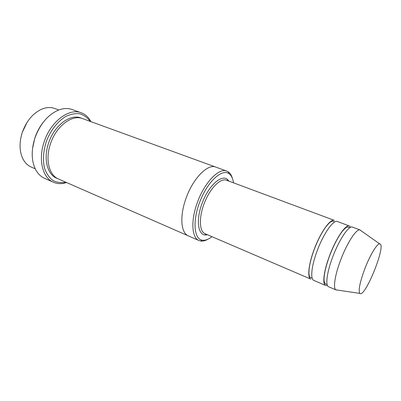 <?xml version="1.0" encoding="UTF-8"?>
<svg xmlns="http://www.w3.org/2000/svg" width="401" height="401" viewBox="0 0 401 401"><rect width="100%" height="100%" fill="white"/><g stroke="black" fill="none" stroke-linecap="round" stroke-linejoin="round"><path stroke-width="0.6" d="M350.654 227.292L349.406 225.984C345.792 224.019 335.908 238.515 329.512 255.873C323.757 271.071 322.158 284.384 325.592 285.457L327.391 285.372M325.592 285.457L313.793 280.394C310.138 279.216 311.467 265.933 317.141 250.886C323.432 233.688 333.492 219.447 337.376 221.507L349.406 225.984M338.304 237.111L338.233 237.427M233.502 182.831C232.861 178.375 231.342 175.307 228.946 173.628C222.064 168.565 207.989 181.192 200.224 200.746C192.345 220.254 193.813 239.106 202.289 240.194C205.182 240.63 208.4 239.457 211.939 236.68M35.248 168.821L31.193 167.047C27.253 165.292 24.26 162.059 22.215 157.347C19.363 150.18 19.348 141.974 22.175 132.741C26.245 121.297 32.676 113.473 41.468 109.278C46.195 107.278 50.596 107.007 54.661 108.455L58.817 109.969M20.787 138.139L22.18 132.611L27.173 122.19M232.334 178.204C231.477 175.252 230.124 173.142 228.274 171.859L226.781 171.097C218.906 167.493 204.029 182.981 197.046 203.417C190.625 221.217 191.873 237.893 198.976 240.53L200.58 241.006C202.801 241.357 205.242 240.76 207.898 239.222M205.001 233.698C199.167 231.417 198.731 216.976 204.575 202.49C210.345 187.974 220.63 177.823 226.43 180.199L334.404 220.4C330.454 218.319 320.354 232.5 314.088 249.658C308.434 264.665 307.171 277.943 310.88 279.141L205.001 233.698L205.452 234.229L206.655 234.41M337.226 290.038L336.108 289.973L328.574 286.74C325.206 285.692 326.87 272.369 332.645 257.141C339.066 239.733 348.905 225.177 352.454 227.121L360.133 229.979L360.99 230.7M336.108 289.973L335.858 289.833C332.96 288.284 334.9 275.186 340.549 260.324C346.86 243.302 356.294 228.755 359.857 229.903L360.133 229.979M364.604 269.352C369.827 255.437 377.171 243.262 379.717 243.898C386.8 243.933 365.035 298.279 359.887 293.417C358.148 290.855 359.722 282.835 364.604 269.352M90.31 121.428C87.478 117.623 83.934 115.057 79.679 113.739C75.122 113.252 70.355 114.23 65.373 116.671C57.98 121.353 51.378 129.503 47.087 139.418C43.348 149.553 42.496 160.009 44.616 168.5C46.536 173.703 49.308 177.703 52.942 180.495C56.932 182.475 61.268 183.067 65.944 182.27M188.435 235.913L58.431 178.976C49.128 175.292 45.092 159.593 50.366 144.134C55.929 126.34 72.07 114.18 82.601 118.621L215.969 167.162M32.491 148.941L34.767 138.25C36.712 132.38 39.488 127.117 43.097 122.45M215.833 167.112C207.718 163.428 192.706 178.651 185.833 198.886C179.503 216.51 181.001 233.126 188.305 235.858C181.001 233.121 179.508 216.51 185.833 198.886C192.706 178.651 207.718 163.428 215.833 167.112L226.781 171.097M90.937 121.658L90.125 120.25C87.864 116.636 84.902 114.155 81.243 112.796C69.102 107.724 50.456 121.638 44.06 142.149C38.01 159.954 42.742 177.974 53.428 182.255C57.012 183.798 60.867 184.049 64.997 182.996L66.556 182.535M53.428 182.255L44.526 178.305C40.506 176.505 37.363 173.242 35.103 168.515C31.363 160.024 31.263 149.984 34.797 138.4C39.935 124.185 47.834 114.746 58.501 110.09C63.398 108.235 67.924 108.044 72.08 109.513L81.243 112.796M228.806 181.087C224.044 172.671 210.139 182.961 202.711 201.743C195.122 220.46 198.084 237.502 207.332 234.7M57.538 178.55C47.634 175.468 43.032 159.357 48.491 143.378C54.205 125.032 71.147 112.912 81.664 118.32M228.946 173.628L228.274 171.859M202.289 240.194L200.58 241.006M379.717 243.898L359.857 229.903M359.887 293.417L335.858 289.833M349.752 227.793L348.454 227.141C347.005 227.262 347.426 225.693 342.434 231.182C337.913 237.126 333.632 245.362 329.592 255.883C327.572 261.402 326.043 266.525 325.005 271.261C323.772 277.998 323.978 279.868 324.143 281.266C324.85 283.477 325.371 284.374 325.697 283.963L327.091 284.389M334.544 222.064L333.251 221.327C331.647 221.046 330.399 221.257 325.797 226.971C321.552 232.841 317.672 240.405 314.153 249.663C310.554 259.592 308.82 267.502 308.945 273.387C309.001 275.627 309.582 277.056 310.685 277.672L312.128 278.038M188.305 235.858L198.976 240.53M226.43 180.199L227.116 180.129L228.114 180.826M90.34 121.443L90.125 120.25M65.975 182.28L64.997 182.996"/></g></svg>
